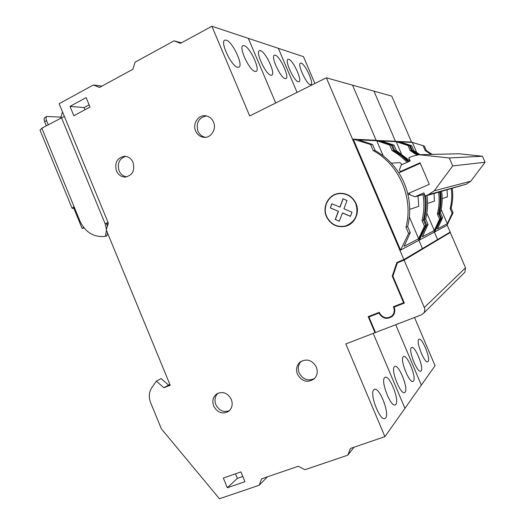 <?xml version="1.0" encoding="UTF-8"?>
<svg xmlns="http://www.w3.org/2000/svg" width="525" height="525" viewBox="0 0 525 525"><rect width="100%" height="100%" fill="white"/><g stroke="black" fill="none" stroke-linecap="round" stroke-linejoin="round"><path stroke-width="0.79" d="M384.917 436.656L350.483 448.429L347.78 455.182L305.005 469.698L298.259 466.279L261.653 478.793L259.192 485.251L219.43 498.75L161.365 428.827L150.583 402.557C148.542 397.136 148.929 392.208 151.751 387.772L156.312 381.157L163.892 387.739L170.212 385.232L106.221 229.832L108.353 223.171L59.141 103.72L93.397 84.978L99.455 87.465L132.864 69.274L135.109 62.153L174.031 40.852L180.495 43.339L211.87 26.25L249.697 115.959L326.353 77.805L403.876 259.593L396.887 262.454L392.267 276.104L403.6 302.748L393.363 306.771L393.606 307.283C394.82 310.59 394.268 313.458 391.939 315.892C386.932 319.187 382.764 318.17 379.437 312.848L379.24 312.316L368.202 316.654L375.001 332.712L345.831 343.947L384.917 436.656L435.048 365.715L414.514 317.494M395.876 404.362L395.286 404.847C390.849 407.669 380.448 381.163 384.595 377.685L385.087 377.324C389.491 374.666 399.702 400.208 395.876 404.362M385.652 417.933L384.963 418.497C380.048 421.582 369.213 393.684 373.787 389.812L374.358 389.386C379.234 386.485 389.865 413.3 385.652 417.933M244.177 45.662L243.029 45.662C238.258 46.778 249.5 70.796 255.078 71.439L256.069 71.4C260.708 70.179 249.979 46.928 244.177 45.662M226.196 40.149L224.851 40.143C219.621 41.403 231.486 66.531 237.641 67.272L238.796 67.226C243.876 65.861 232.595 41.58 226.196 40.149M326.392 216.543C330.592 224.687 337.037 227.909 345.739 226.223C354.861 223.906 360.091 212.454 356.016 203.49C352.446 196.298 346.815 192.918 339.111 193.357C328.696 194.257 321.904 206.771 326.392 216.543M338.363 193.463C328.387 194.933 322.238 207.06 326.557 216.503C330.75 224.641 337.194 227.863 345.89 226.17L346.218 226.078M346.113 225.816C355.753 221.53 359.015 214.115 355.911 203.569C352.4 196.494 346.854 193.174 339.275 193.607L338.395 193.738M355.766 203.602C352.249 196.521 346.703 193.2 339.124 193.633C328.886 194.532 322.225 206.83 326.642 216.438C330.757 224.431 337.096 227.607 345.64 225.953C355.51 221.78 358.883 214.331 355.766 203.602M116.419 170.855C118.276 174.858 121.19 176.932 125.16 177.063C132.418 175.501 135.056 170.632 133.081 162.474C131.309 158.629 128.527 156.562 124.74 156.266C117.213 157.612 114.443 162.474 116.419 170.855M125.718 156.358C119.306 158.609 117.095 163.406 119.077 170.737C120.691 174.313 123.257 176.361 126.768 176.873M297.439 374.253C301.829 381.544 307.361 383.119 314.022 378.984C317.264 375.716 318.038 371.739 316.339 367.06C312.178 360.025 306.817 358.312 300.254 361.922C296.618 365.177 295.673 369.285 297.439 374.253M301.343 361.193C298.22 364.448 297.485 368.36 299.152 372.927C302.964 379.614 308.096 381.465 314.547 378.473M213.708 406.094C217.547 412.821 222.528 414.573 228.637 411.344C232.129 408.279 233.021 404.296 231.308 399.394C227.614 392.851 222.757 391.013 216.74 393.894C212.966 396.92 211.949 400.988 213.708 406.094M217.967 393.205C214.922 396.296 214.213 400.109 215.841 404.631C219.115 410.708 223.657 412.702 229.471 410.616M195.635 131.014C197.328 134.715 200.051 136.808 203.792 137.307C210.952 138.278 216.805 129.15 213.511 122.023C211.929 118.545 209.396 116.471 205.918 115.815C198.529 114.345 192.242 123.716 195.635 131.014M206.476 115.92C198.739 117.685 195.891 122.758 197.925 131.132C199.48 134.571 201.981 136.625 205.426 137.307M347.78 455.182L354.04 447.208M259.192 485.251L267.474 476.805M240.929 471.909L223.322 478.032L227.332 487.751L244.972 481.701L240.929 471.909M86.126 97.611L90.024 107.028L73.854 115.73L69.996 106.372L86.126 97.611M62.508 111.897L60.664 118.027M211.87 26.25L248.338 38.358L275.71 103.012L248.338 38.358L278.348 48.32L297.058 92.387L278.348 48.32L303.47 56.654L314.895 83.508M326.353 77.805L352.544 85.142L376.163 140.365L352.544 85.142L373.951 91.133L395.456 141.31L373.951 91.133L391.775 96.121L411.515 142.098M447.142 225.041L450.161 232.076L437.574 239.558L434.273 231.86L437.574 239.558L422.435 248.561L418.792 240.043L422.435 248.561L403.876 259.593M373.223 333.395L404.939 408.319L373.223 333.395M93.397 84.978L101.935 86.12M83.757 227.548L82.071 228.362L84.164 228.04M106.857 224.556L107.966 224.385M73.349 207.106L82.071 228.362M400.555 250.117L408.601 233.461L405.969 227.299C413.733 198.188 399.282 164.555 373.19 150.59L370.584 144.48L353.227 139.151L400.555 250.117L418.438 240.581L425.782 225.494L423.399 219.929C425.519 211.47 425.854 202.899 424.41 194.224M423.012 194.598C424.469 203.352 424.134 211.988 422.002 220.52L424.403 226.131L425.782 225.494M424.403 226.131L418.648 238.724L404.06 246.35L410.261 232.687L408.601 233.461M383.211 155.866L376.74 140.739L389.675 145.038L391.342 145.084L375.533 140.26L353.227 139.151M370.584 144.48L372.592 144.539L375.178 150.59C384.792 155.984 392.674 163.413 398.816 172.869C402.924 179.301 405.897 186.244 407.728 193.699C410.36 204.73 410.34 215.696 407.656 226.59L410.261 232.687M376.74 140.739L358.621 139.873L372.592 144.539M422.002 220.52L423.399 219.929M408.233 161.838L401.376 155.649L393.704 150.603L391.342 145.084M389.675 145.038L392.057 150.603L393.704 150.603M392.057 150.603C397.648 153.707 402.662 157.618 407.092 162.35M405.969 227.299L407.656 226.59M373.19 150.59L375.178 150.59M391.269 163.177L399.991 162.619L402.065 164.601M418.648 238.724L409.342 216.963M417.998 195.937L418.733 206.364L409.69 209.35M174.031 40.852L181.433 42.827M169.936 384.562L168.617 385.087L161.109 378.584L156.312 381.157M163.892 387.739L168.617 385.087M375.001 332.712L375.428 332.345M425.224 196.035L428.348 194.683L466.233 184.19L425.224 196.035L423.872 192.885L414.934 196.757L410.15 194.827L409.362 192.99L429.306 184.301L420.295 163.308L398.816 172.869M402.071 171.419L400.214 171.629L420.066 162.783L429.306 184.301L407.728 193.699M409.867 194.165L407.951 194.631M331.971 203.844L330.304 207.926L331.846 203.792L340.029 207.106L343.114 198.877M330.461 207.893L338.323 211.286L330.304 207.926M339.281 221.15L335.383 219.502L338.481 211.247M335.383 219.502L339.242 221.242L342.503 212.933L350.47 216.267M342.352 212.973L350.438 216.359L352.006 212.205L343.908 208.825L347.038 200.504L342.996 198.831L339.878 207.139M335.232 219.548L338.323 211.286M392.267 276.104L393.12 275.559M403.6 302.748L404.047 302.387M235.456 473.812L237.339 478.373L242.812 476.477M237.339 478.373L227.332 487.751M84.998 109.732L84.112 107.586L69.996 106.372M84.112 107.586L89.132 104.882M106.424 230.331L105.44 236.237L104.501 236.407C94.021 237.313 86.002 232.582 80.437 222.206L41.836 128.192L64.352 116.373M108.084 222.508L105.151 223.748L106.391 229.307M61.438 117.607L105.151 223.748L106.496 223.545L107.343 226.327M107.54 233.041L106.785 236.001L105.873 236.165M60.92 117.167L46.883 116.445C45.859 117.082 45.747 118.479 46.548 120.638L48.234 124.74M73.822 208.268L72.109 208.287L74.084 206.719M46.331 125.77L44.645 121.669C43.844 119.516 43.956 118.118 44.979 117.475L46.751 116.517M72.056 208.162L40.018 130.115L41.836 128.192M105.44 236.237L106.785 236.001M108.216 222.83L106.496 223.545M413.49 380.979L413.05 381.347C409.388 383.736 399.761 359.625 403.226 356.79L403.6 356.514C407.242 354.257 416.692 377.58 413.49 380.979M405.11 392.109L404.598 392.529C400.575 395.115 390.58 369.863 394.36 366.732L394.787 366.417C398.783 363.976 408.601 388.356 405.11 392.109M275.257 55.191L274.385 55.191C270.375 56.077 280.567 78.153 285.206 78.645L285.954 78.612C289.866 77.634 280.081 56.201 275.257 55.191M260.452 50.656L259.462 50.656C255.091 51.647 265.781 74.648 270.861 75.213L271.714 75.173C275.966 74.084 265.735 51.785 260.452 50.656M395.719 324.732L421.352 385.094L395.719 324.732M419.14 239.505L419.383 240.082L433.978 232.299L440.705 218.571L438.539 213.524C440.331 206.443 440.744 199.257 439.76 191.96M438.618 192.281C439.602 199.631 439.189 206.876 437.384 214.016L439.569 219.102L440.705 218.571M439.569 219.102L434.3 230.541L422.402 236.762L428.039 224.444L426.694 225.067L424.325 219.535L425.683 218.964L428.039 224.444M419.383 240.082L426.694 225.067M401.349 153.667L396.204 141.665L408.004 145.569L409.382 145.609L394.944 141.225L376.786 140.477M408.975 161.503L402.268 155.505L394.793 150.603L392.438 145.117L376.714 140.319M392.438 145.117L394.065 145.162L396.395 150.609L410.077 161.011M396.204 141.665L381.399 140.963L394.065 145.162M437.384 214.016L438.539 213.524M418.117 154.882L411.534 150.616L409.382 145.609M408.004 145.569L410.176 150.616L411.534 150.616M410.176 150.616L417.099 155.138M394.793 150.603L396.395 150.609M424.325 219.535C426.267 211.785 426.707 203.91 425.624 195.917M426.983 195.543C428.052 203.464 427.619 211.273 425.683 218.964M434.3 230.541L426.858 213.176M434.037 193.567L434.424 201.173L427.56 203.444M428.137 361.541L427.796 361.823C424.718 363.884 415.78 341.762 418.72 339.413L419.009 339.202C422.067 337.253 430.854 358.719 428.137 361.541M421.135 370.834L420.748 371.155C417.401 373.367 408.128 350.293 411.318 347.721L411.639 347.478C414.973 345.384 424.082 367.743 421.135 370.834M301.166 63.138L300.497 63.138C297.071 63.853 306.403 84.269 310.321 84.643L310.892 84.617C314.239 83.823 305.242 63.952 301.166 63.138M288.776 59.338L288.015 59.338C284.314 60.132 294.053 81.342 298.305 81.775L298.961 81.743C302.571 80.863 293.199 60.244 288.776 59.338M434.556 231.413L434.759 231.886L446.893 225.415L453.095 212.828L451.106 208.208C452.767 201.718 453.147 195.136 452.261 188.462M451.297 188.731C452.196 195.451 451.808 202.079 450.142 208.615L452.143 213.268L453.095 212.828M452.143 213.268L447.293 223.748L437.391 228.926L442.562 217.711L441.453 218.223L439.294 213.202L440.423 212.73L442.562 217.711M434.759 231.886L441.453 218.223M416.607 152.303L412.368 142.433L424.377 146.042L411.082 142.026L395.975 141.402M400.214 171.629L399.427 169.792L401.297 164.942L410.176 160.965L408.837 157.828L411.935 156.437L418.786 154.711L412.427 150.623L410.288 145.635L395.916 141.271M410.288 145.635L411.626 145.674L413.752 150.623L420.059 154.685M412.368 142.433L400.05 141.848L411.626 145.674M450.142 208.615L451.106 208.208M432.219 154.396L426.346 150.629L424.377 146.042M423.222 146.009L425.211 150.629L426.346 150.629M425.211 150.629L431.117 154.422M412.427 150.623L413.752 150.623M439.294 213.202C441.085 206.154 441.492 199.008 440.514 191.75M441.637 191.435C442.601 198.64 442.194 205.734 440.423 212.73M447.293 223.748L441.151 209.462M447.09 189.912L447.438 196.875L442.148 198.621M466.233 184.19L470.813 181.197L485.061 162.264L452.714 165.92L434.273 190.778L470.813 181.197M428.348 194.683L434.273 190.778M482.449 156.233L458.975 153.766L418.786 154.711L449.288 157.966L482.449 156.233L485.061 162.264M449.288 157.966L452.714 165.92M414.934 196.757L424.443 194.217M464.874 272.199L423.504 313.359L421.385 314.842L375.5 332.515L368.917 316.975L378.938 313.044C382.502 318.754 386.977 319.837 392.346 316.299C394.826 313.688 395.417 310.616 394.117 307.086L404.335 303.076L392.877 276.143L397.379 262.868L404.099 260.118L424.331 307.558L465.517 267.842L464.874 272.199L464.435 272.632M370.552 315.728L368.917 316.975M379.378 312.697L378.938 313.044M395.574 305.904L394.117 307.086M400.772 260.866L397.379 262.868M447.615 233.586L450.325 232.47L404.099 260.118M450.325 232.47L465.517 267.842M423.504 313.359C424.869 311.627 425.152 309.691 424.331 307.558M46.548 120.638L44.645 121.669M391.939 315.892L393.901 314.239M125.77 177.03L125.16 177.063M204.802 137.34L203.792 137.307M300.661 361.627L300.254 361.922"/></g></svg>

